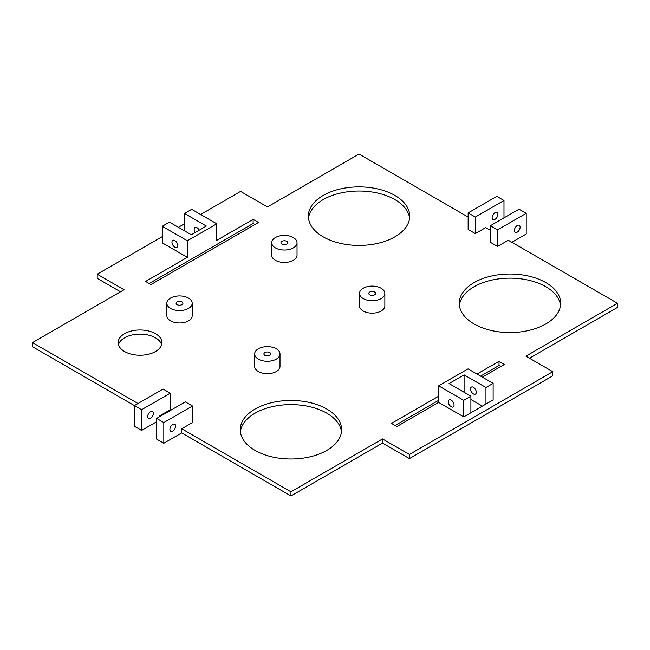 <?xml version="1.0" encoding="UTF-8"?>
<svg xmlns="http://www.w3.org/2000/svg" width="650" height="650" viewBox="0 0 650 650"><rect width="100%" height="100%" fill="white"/><g stroke="black" fill="none" stroke-linecap="round" stroke-linejoin="round"><path stroke-width="0.97" d="M195.211 232.505A4.054 2.34 60 0 1 194.179 229.377A4.054 2.34 60 0 1 195.024 227.516A4.054 2.34 60 0 1 199.249 230.173M171.957 242.206A4.054 2.34 60 0 1 172.803 240.354A4.054 2.34 60 0 1 176.857 242.694A4.054 2.34 60 0 1 176.857 247.374A4.054 2.34 60 0 1 173.729 246.285A4.054 2.34 60 0 1 171.957 242.206M183.787 230.409L184.502 229.994L184.502 230.823M485.964 404.048L485.964 387.489L493.139 383.346L493.139 399.904L463.743 416.878L438.652 402.391L396.874 426.514L391.495 423.402L438.652 396.183M552.801 371.67L552.801 375.806L409.419 458.591L382.533 443.064L290.948 495.942L181.74 432.892L163.816 443.243L163.816 422.549L192.498 405.99L192.498 422.549L181.74 428.756L290.948 491.806L382.533 438.929L409.419 454.448L552.801 371.67L525.915 356.143L617.5 303.274L508.292 240.224L497.543 246.431L490.368 242.287L490.368 225.737L497.543 229.873L526.216 213.314L519.049 209.178L490.368 225.737M490.368 230.287L485.712 227.597L475.321 233.602L468.146 229.458L468.146 212.899L475.321 217.043L503.994 200.484L496.827 196.349L468.146 212.899M468.146 217.043L359.052 154.058L267.467 206.936L240.581 191.409L200.639 214.476M184.502 223.787L178.409 227.305M162.281 236.616L97.199 274.194L124.085 289.713L32.5 342.591L138.011 403.504M170.268 393.161L163.101 389.017L134.428 405.576L134.428 426.27L141.594 430.414L141.594 409.711L170.268 393.161L170.268 409.711L159.876 415.716L160.591 416.13M216.767 223.787L216.767 240.346L253.126 219.351L258.505 222.454L150.971 284.537L145.592 281.434L187.371 257.319L162.281 242.832L162.281 226.273L187.371 240.76L216.767 223.787L191.677 209.3L184.502 213.444L206.367 226.062L191.319 234.756L169.447 222.129L162.281 226.273M394.899 195.447A50.692 29.266 180 0 1 409.744 216.141A50.692 29.266 180 0 1 359.052 245.408A50.692 29.266 180 0 1 308.36 216.141A50.692 29.266 180 0 1 339.658 189.101A50.692 29.266 180 0 1 394.899 195.447M384.865 293.41L384.865 305.825A12.675 7.321 180 0 1 372.19 313.146A12.675 7.321 180 0 1 359.515 305.825L359.515 293.41A12.675 7.321 0 0 0 372.19 300.723A12.675 7.321 0 0 0 384.865 293.41A12.675 7.321 0 0 0 381.152 288.234A12.675 7.321 0 0 0 367.339 286.65A12.675 7.321 0 0 0 359.515 293.41M326.796 409.021A50.692 29.266 180 0 1 341.64 429.715A50.692 29.266 180 0 1 290.948 458.989A50.692 29.266 180 0 1 240.256 429.715A50.692 29.266 180 0 1 271.546 402.675A50.692 29.266 180 0 1 326.796 409.021M297.042 242.702L297.042 255.125A12.675 7.321 180 0 1 284.367 262.438A12.675 7.321 180 0 1 271.692 255.125L271.692 242.702A12.675 7.321 0 0 0 284.367 250.023A12.675 7.321 0 0 0 297.042 242.702A12.675 7.321 0 0 0 293.329 237.534A12.675 7.321 0 0 0 279.516 235.942A12.675 7.321 0 0 0 271.692 242.702M280.012 353.941L280.012 366.356A12.675 7.321 180 0 1 267.345 373.677A12.675 7.321 180 0 1 254.67 366.356L254.67 353.941A12.675 7.321 0 0 0 267.345 361.262A12.675 7.321 0 0 0 280.012 353.941A12.675 7.321 0 0 0 276.307 348.766A12.675 7.321 0 0 0 262.494 347.181A12.675 7.321 0 0 0 254.67 353.941M477.003 374.034L499.029 361.319L504.408 364.423L482.381 377.138M192.197 303.241L192.197 315.656A12.675 7.321 180 0 1 179.522 322.977A12.675 7.321 180 0 1 166.847 315.656L166.847 303.241A12.675 7.321 0 0 0 179.522 310.554A12.675 7.321 0 0 0 192.197 303.241A12.675 7.321 0 0 0 188.484 298.066A12.675 7.321 0 0 0 174.671 296.481A12.675 7.321 0 0 0 166.847 303.241M545.805 282.571A50.692 29.266 180 0 1 560.658 303.274A50.692 29.266 180 0 1 509.966 332.54A50.692 29.266 180 0 1 459.274 303.274A50.692 29.266 180 0 1 490.563 276.234A50.692 29.266 180 0 1 545.805 282.571M155.496 333.661A21.864 12.626 180 0 1 161.899 342.591A21.864 12.626 180 0 1 140.034 355.217A21.864 12.626 180 0 1 118.17 342.591A21.864 12.626 180 0 1 131.666 330.931A21.864 12.626 180 0 1 155.496 333.661M454.066 405.08A4.054 2.34 60 0 1 453.221 406.933A4.054 2.34 60 0 1 449.166 404.592A4.054 2.34 60 0 1 449.166 399.912A4.054 2.34 60 0 1 452.294 401.001A4.054 2.34 60 0 1 454.066 405.08M476.288 392.251A4.054 2.34 60 0 1 475.451 394.103A4.054 2.34 60 0 1 471.396 391.763A4.054 2.34 60 0 1 471.396 387.083A4.054 2.34 60 0 1 474.516 388.164A4.054 2.34 60 0 1 476.288 392.251M153.424 413.229A4.054 2.34 -60 0 1 151.653 417.316A4.054 2.34 -60 0 1 148.525 418.397A4.054 2.34 -60 0 1 148.525 413.717A4.054 2.34 -60 0 1 152.579 411.377A4.054 2.34 -60 0 1 153.424 413.229M175.646 426.067A4.054 2.34 -60 0 1 173.875 430.146A4.054 2.34 -60 0 1 170.755 431.234A4.054 2.34 -60 0 1 170.755 426.546A4.054 2.34 -60 0 1 174.809 424.206A4.054 2.34 -60 0 1 175.646 426.067M497.9 214.354A4.054 2.34 -60 0 1 496.129 218.432A4.054 2.34 -60 0 1 493.001 219.521A4.054 2.34 -60 0 1 493.001 214.833A4.054 2.34 -60 0 1 497.063 212.493A4.054 2.34 -60 0 1 497.9 214.354M520.122 227.183A4.054 2.34 -60 0 1 518.351 231.262A4.054 2.34 -60 0 1 515.231 232.351A4.054 2.34 -60 0 1 515.231 227.671A4.054 2.34 -60 0 1 519.285 225.322A4.054 2.34 -60 0 1 520.122 227.183M286.788 241.312A3.421 1.974 180 0 1 287.787 242.702A3.421 1.974 180 0 1 284.367 244.684A3.421 1.974 180 0 1 280.946 242.702A3.421 1.974 180 0 1 283.059 240.882A3.421 1.974 180 0 1 286.788 241.312M374.611 292.012A3.421 1.974 180 0 1 375.611 293.41A3.421 1.974 180 0 1 372.19 295.384A3.421 1.974 180 0 1 368.769 293.41A3.421 1.974 180 0 1 370.882 291.582A3.421 1.974 180 0 1 374.611 292.012M181.943 301.844A3.421 1.974 180 0 1 182.942 303.241A3.421 1.974 180 0 1 179.522 305.216A3.421 1.974 180 0 1 176.101 303.241A3.421 1.974 180 0 1 178.214 301.413A3.421 1.974 180 0 1 181.943 301.844M269.758 352.544A3.421 1.974 180 0 1 270.766 353.941A3.421 1.974 180 0 1 267.345 355.916A3.421 1.974 180 0 1 263.916 353.941A3.421 1.974 180 0 1 266.029 352.121A3.421 1.974 180 0 1 269.758 352.544M181.74 432.892L181.74 428.756M192.498 405.99L185.323 401.854L156.65 418.405L163.816 422.549M163.816 443.243L156.65 439.099L156.65 418.405M511.883 242.287L526.216 234.016L526.216 213.314M497.543 246.431L497.543 229.873M503.994 217.872L503.994 200.484M490.368 229.044L489.296 229.669M475.321 233.602L475.321 217.043M32.5 342.591L32.5 346.726L141.594 409.711M141.594 430.414L156.65 421.72M159.876 416.544L159.876 415.716M493.139 383.346L468.041 368.859L438.652 385.832L463.743 400.319L470.909 396.183L449.044 383.557L464.1 374.863L485.964 387.489M464.1 392.251L464.1 374.863M482.381 406.112L470.909 399.49M470.909 412.734L470.909 396.183M463.743 416.878L463.743 400.319M438.652 402.391L438.652 385.832M187.371 257.319L187.371 240.76M184.502 229.994L184.502 213.444M308.49 218.213A50.692 29.266 180 0 1 341.323 192.863A50.692 29.266 180 0 1 394.899 199.591A50.692 29.266 180 0 1 409.622 218.213M240.378 431.787A50.692 29.266 180 0 1 273.219 406.437A50.692 29.266 180 0 1 326.796 413.164A50.692 29.266 180 0 1 341.51 431.787M480.594 376.106L499.029 365.463L500.825 366.494M499.029 365.463L499.029 361.319M395.078 425.474L438.652 400.319M459.396 305.338A50.692 29.266 180 0 1 492.229 279.988A50.692 29.266 180 0 1 545.805 286.715A50.692 29.266 180 0 1 560.528 305.338M118.471 344.662A21.864 12.626 180 0 1 133.356 334.709A21.864 12.626 180 0 1 155.496 337.805A21.864 12.626 180 0 1 161.606 344.662M149.175 283.506L253.126 223.486L254.922 224.526M253.126 223.486L253.126 219.351M120.502 291.785L97.199 278.33L97.199 274.194M529.498 358.215L617.5 307.409L617.5 303.274M409.419 458.591L409.419 454.448M382.533 443.064L382.533 438.929M290.948 495.942L290.948 491.806"/></g></svg>
